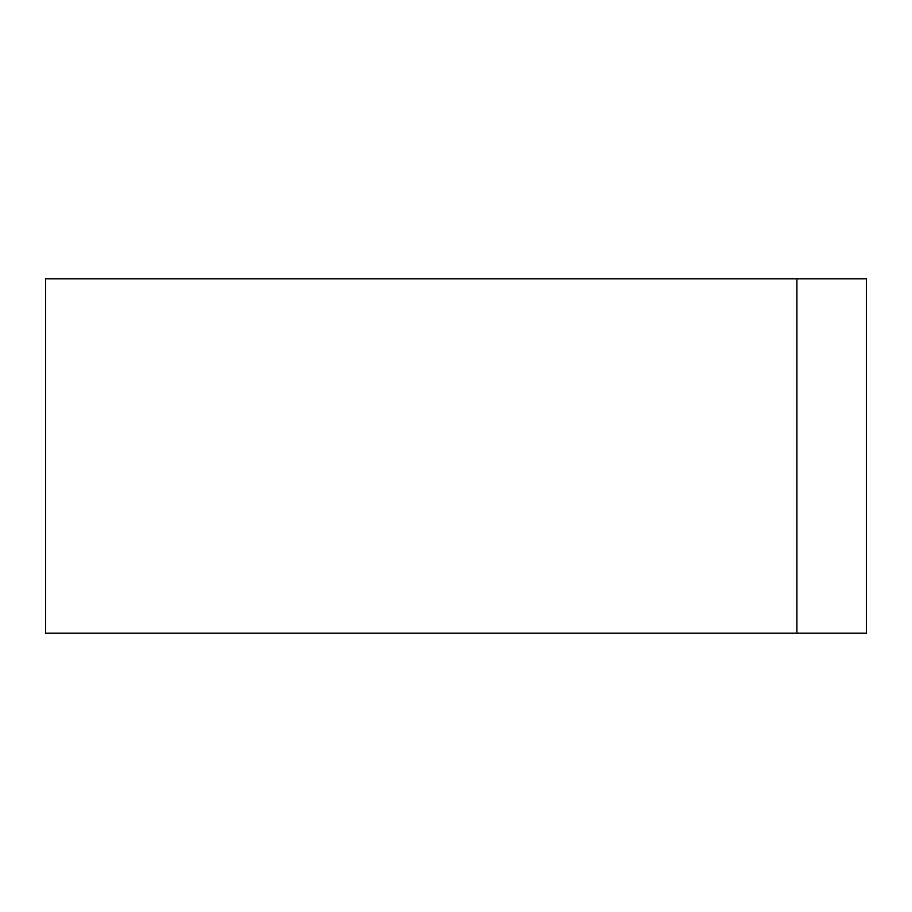 <?xml version="1.0" encoding="UTF-8"?>
<svg xmlns="http://www.w3.org/2000/svg" width="912" height="912" viewBox="0 0 912 912"><rect width="100%" height="100%" fill="white"/><g stroke="black" fill="none" stroke-linecap="round" stroke-linejoin="round"><path stroke-width="1.37" d="M796.906 633.156L45.6 633.156L45.6 278.844L866.4 278.844L866.4 633.156L796.906 633.156L796.906 278.844"/></g></svg>
